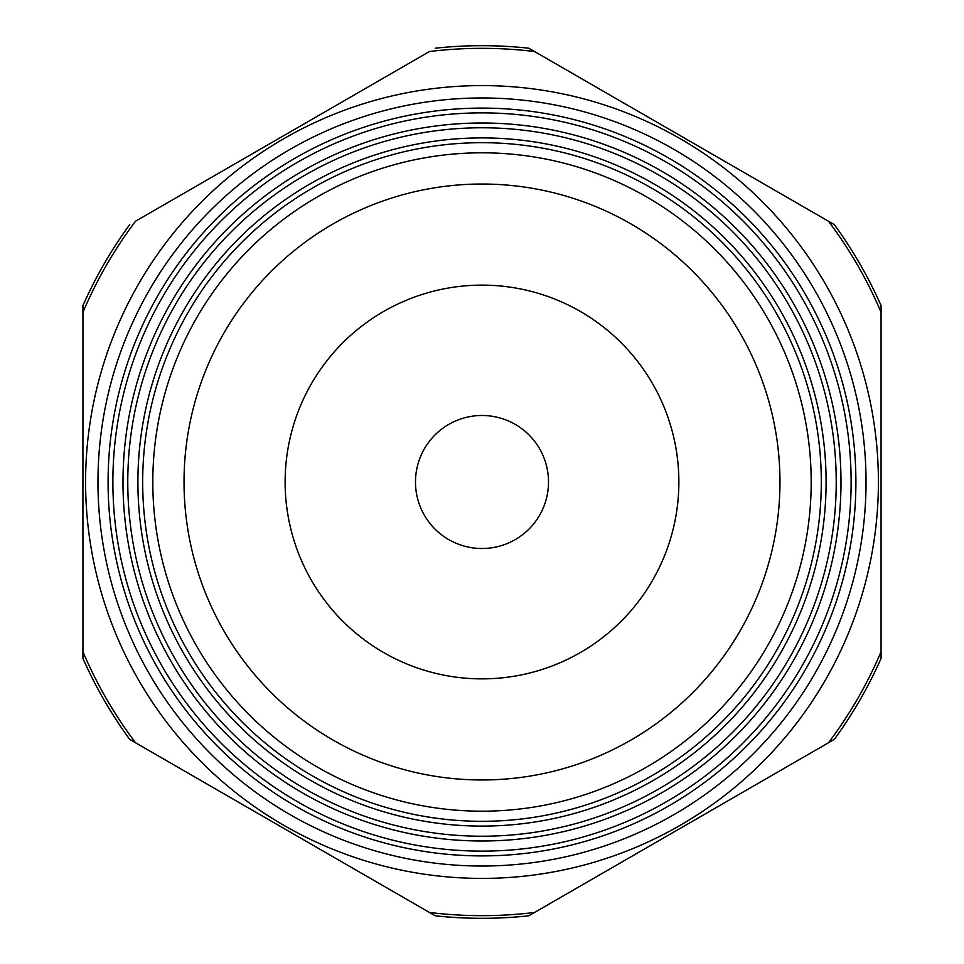 <?xml version="1.0" encoding="UTF-8"?>
<svg xmlns="http://www.w3.org/2000/svg" width="964" height="964" viewBox="0 0 964 964"><rect width="100%" height="100%" fill="white"/><g stroke="black" fill="none" stroke-linecap="round" stroke-linejoin="round"><path stroke-width="1.45" d="M435.234 48.2A436.318 436.318 0 0 1 528.766 48.2L834.294 224.6A436.318 436.318 0 0 1 881.072 305.6L881.072 658.4A436.318 436.318 0 0 1 834.294 739.4L528.766 915.8A436.318 436.318 0 0 1 435.234 915.8L129.706 739.4A436.318 436.318 0 0 1 82.928 658.4L82.928 305.6A436.318 436.318 0 0 1 129.706 224.6M285.127 482A196.873 196.873 0 0 0 580.436 652.495A196.873 196.873 0 0 0 580.436 311.505A196.873 196.873 0 0 0 285.127 482M184.028 482A297.972 297.972 0 0 0 630.986 740.051A297.972 297.972 0 0 0 630.986 223.949A297.972 297.972 0 0 0 184.028 482M152.806 482A329.194 329.194 0 0 0 646.591 767.091A329.194 329.194 0 0 0 646.591 196.909A329.194 329.194 0 0 0 152.806 482M142.684 482A339.316 339.316 0 0 0 651.652 775.851A339.316 339.316 0 0 0 651.652 188.149A339.316 339.316 0 0 0 142.684 482M137.9 482A344.1 344.1 0 0 0 654.05 779.996A344.1 344.1 0 0 0 654.05 184.004A344.1 344.1 0 0 0 137.9 482M127.778 482A354.222 354.222 0 0 0 659.111 788.769A354.222 354.222 0 0 0 659.111 175.231A354.222 354.222 0 0 0 127.778 482M122.994 482A359.006 359.006 0 0 0 661.497 792.902A359.006 359.006 0 0 0 661.497 171.098A359.006 359.006 0 0 0 122.994 482M112.872 482A369.128 369.128 0 0 0 666.558 801.674A369.128 369.128 0 0 0 666.558 162.326A369.128 369.128 0 0 0 112.872 482M108.089 482A373.912 373.912 0 0 0 668.956 805.808A373.912 373.912 0 0 0 668.956 158.192A373.912 373.912 0 0 0 108.089 482M97.966 482A384.034 384.034 0 0 0 674.017 814.58A384.034 384.034 0 0 0 674.017 149.42A384.034 384.034 0 0 0 97.966 482M85.591 482A396.409 396.409 0 0 0 680.198 825.305A396.409 396.409 0 0 0 680.198 138.696A396.409 396.409 0 0 0 85.591 482M881.072 312.288A433.655 433.655 0 0 0 828.51 221.25L534.562 51.538A433.655 433.655 0 0 0 429.438 51.538L135.49 221.25A433.655 433.655 0 0 0 82.928 312.288L82.928 651.712A433.655 433.655 0 0 0 135.49 742.75L429.438 912.462A433.655 433.655 0 0 0 534.562 912.462L828.51 742.75A433.655 433.655 0 0 0 881.072 651.712L881.072 312.288M415.484 482A66.516 66.516 0 0 0 515.258 539.599A66.516 66.516 0 0 0 515.258 424.401A66.516 66.516 0 0 0 415.484 482"/></g></svg>
